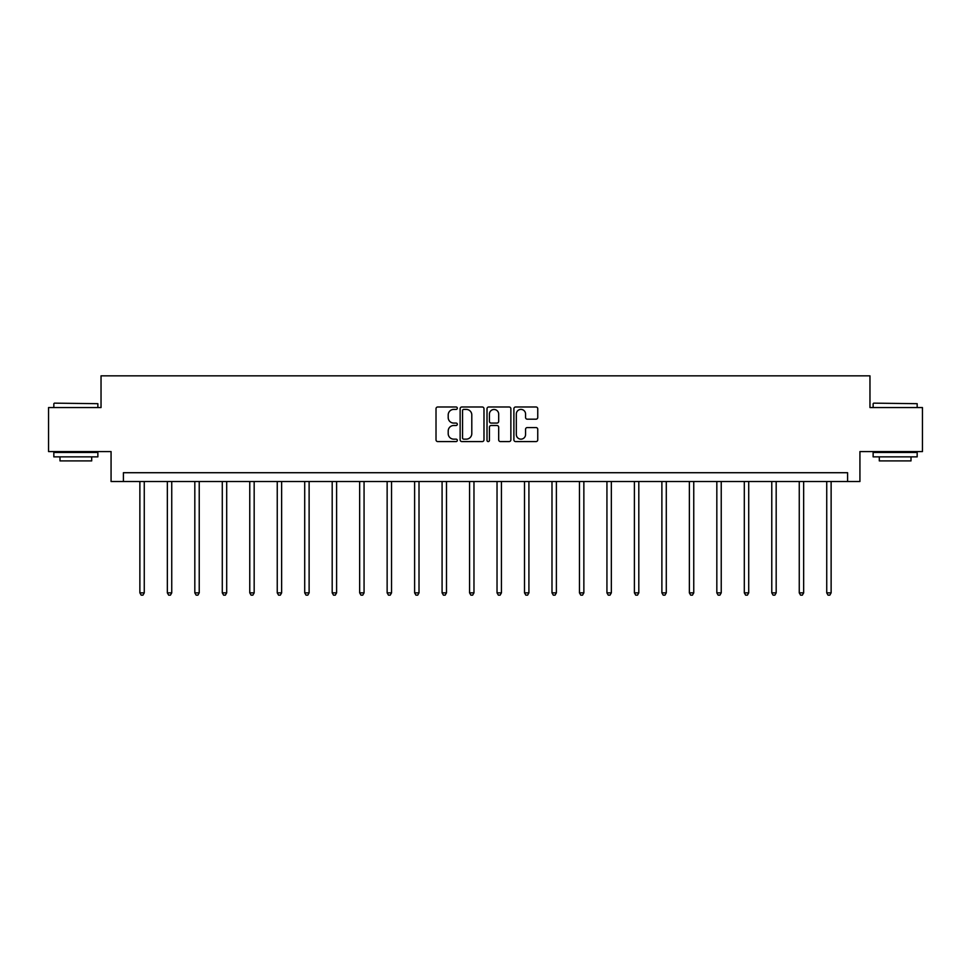 <?xml version="1.0" encoding="UTF-8"?>
<svg xmlns="http://www.w3.org/2000/svg" width="971" height="971" viewBox="0 0 971 971"><rect width="100%" height="100%" fill="white"/><g stroke="black" fill="none" stroke-linecap="round" stroke-linejoin="round"><path stroke-width="1.46" d="M457.317 408.208A1.214 1.214 0 0 0 456.115 406.995L437.739 406.995A1.724 1.724 0 0 0 436.015 408.718L436.015 439.839A1.724 1.724 0 0 0 437.739 441.574L456.115 441.574A1.214 1.214 0 0 0 457.317 440.361A1.214 1.214 0 0 0 456.115 439.147L453.736 439.147A5.535 5.535 0 0 1 448.201 433.612L448.201 431.027A5.535 5.535 0 0 1 453.736 425.492L456.115 425.492A1.214 1.214 0 0 0 457.317 424.278A1.214 1.214 0 0 0 456.115 423.077L453.736 423.077A5.535 5.535 0 0 1 448.201 417.542L448.201 414.945A5.535 5.535 0 0 1 453.736 409.41L456.115 409.41A1.214 1.214 0 0 0 457.317 408.208M536.016 419.181A1.724 1.724 0 0 0 537.752 417.457L537.752 408.718A1.724 1.724 0 0 0 536.016 406.995L515.625 406.995A1.724 1.724 0 0 0 513.89 408.718L513.89 439.839A1.724 1.724 0 0 0 515.625 441.574L536.016 441.574A1.724 1.724 0 0 0 537.752 439.839L537.752 429.291A1.724 1.724 0 0 0 536.016 427.568L527.289 427.568A1.724 1.724 0 0 0 525.566 429.291L525.566 434.523A4.624 4.624 0 0 1 520.942 439.147A4.624 4.624 0 0 1 516.317 434.523L516.317 414.034A4.624 4.624 0 0 1 520.942 409.41A4.624 4.624 0 0 1 525.566 414.034L525.566 417.457A1.724 1.724 0 0 0 527.289 419.181L536.016 419.181M847.598 481.519L859.93 481.519L859.93 451.576L922.45 451.576L922.45 407.553L869.967 407.553L869.967 375.85L101.033 375.85L101.033 407.553L48.55 407.553L48.55 451.576L111.07 451.576L111.07 481.519L847.598 481.519L847.598 472.719L123.402 472.719L123.402 481.519M483.983 408.718A1.724 1.724 0 0 0 482.259 406.995L461.856 406.995A1.724 1.724 0 0 0 460.133 408.718L460.133 439.839A1.724 1.724 0 0 0 461.856 441.574L482.259 441.574A1.724 1.724 0 0 0 483.983 439.839L483.983 408.718M488.741 406.995L509.144 406.995A1.724 1.724 0 0 1 510.867 408.718L510.867 439.839A1.724 1.724 0 0 1 509.144 441.574L500.405 441.574A1.724 1.724 0 0 1 498.681 439.839L498.681 427.216A1.724 1.724 0 0 0 496.958 425.492L491.156 425.492A1.724 1.724 0 0 0 489.433 427.216L489.433 440.361A1.214 1.214 0 0 1 488.219 441.574A1.214 1.214 0 0 1 487.017 440.361L487.017 408.718A1.724 1.724 0 0 1 488.741 406.995M463.762 409.41A1.214 1.214 0 0 0 462.548 410.624L462.548 437.933A1.214 1.214 0 0 0 463.762 439.147L466.262 439.147A5.535 5.535 0 0 0 471.797 433.612L471.797 414.945A5.535 5.535 0 0 0 466.262 409.41L463.762 409.41M498.681 414.119A4.624 4.624 0 0 0 494.057 409.495A4.624 4.624 0 0 0 489.433 414.119L489.433 421.341A1.724 1.724 0 0 0 491.156 423.077L496.958 423.077A1.724 1.724 0 0 0 498.681 421.341L498.681 414.119M139.873 481.519L139.873 592.856L144.266 592.856L144.266 481.519M144.266 592.856L142.955 595.15L141.183 595.15L139.873 592.856M54.364 403.147L97.865 403.681L54.364 403.147M75.847 456.868L53.83 456.868L53.83 452.462L97.865 452.462L97.865 456.868L75.847 456.868M91.699 456.868L91.699 460.909L59.996 460.909L59.996 456.868M873.669 403.147L917.17 403.681L873.669 403.147M895.153 456.868L873.135 456.868L873.135 452.462L917.17 452.462L917.17 456.868L895.153 456.868M911.004 456.868L911.004 460.909L879.301 460.909L879.301 456.868M167.34 481.519L167.34 592.856L171.746 592.856L171.746 481.519M171.746 592.856L170.423 595.15L168.663 595.15L167.34 592.856M194.819 481.519L194.819 592.856L199.225 592.856L199.225 481.519M199.225 592.856L197.902 595.15L196.142 595.15L194.819 592.856M222.286 481.519L222.286 592.856L226.692 592.856L226.692 481.519M226.692 592.856L225.369 595.15L223.609 595.15L222.286 592.856M249.765 481.519L249.765 592.856L254.171 592.856L254.171 481.519M254.171 592.856L252.848 595.15L251.088 595.15L249.765 592.856M277.245 481.519L277.245 592.856L281.639 592.856L281.639 481.519M281.639 592.856L280.328 595.15L278.556 595.15L277.245 592.856M304.712 481.519L304.712 592.856L309.118 592.856L309.118 481.519M309.118 592.856L307.795 595.15L306.035 595.15L304.712 592.856M332.191 481.519L332.191 592.856L336.597 592.856L336.597 481.519M336.597 592.856L335.274 595.15L333.514 595.15L332.191 592.856M359.658 481.519L359.658 592.856L364.064 592.856L364.064 481.519M364.064 592.856L362.741 595.15L360.981 595.15L359.658 592.856M387.138 481.519L387.138 592.856L391.544 592.856L391.544 481.519M391.544 592.856L390.221 595.15L388.461 595.15L387.138 592.856M414.617 481.519L414.617 592.856L419.011 592.856L419.011 481.519M419.011 592.856L417.7 595.15L415.928 595.15L414.617 592.856M442.084 481.519L442.084 592.856L446.49 592.856L446.49 481.519M446.49 592.856L445.167 595.15L443.407 595.15L442.084 592.856M469.563 481.519L469.563 592.856L473.969 592.856L473.969 481.519M473.969 592.856L472.646 595.15L470.886 595.15L469.563 592.856M497.031 481.519L497.031 592.856L501.437 592.856L501.437 481.519M501.437 592.856L500.114 595.15L498.354 595.15L497.031 592.856M524.51 481.519L524.51 592.856L528.916 592.856L528.916 481.519M528.916 592.856L527.593 595.15L525.833 595.15L524.51 592.856M551.989 481.519L551.989 592.856L556.383 592.856L556.383 481.519M556.383 592.856L555.072 595.15L553.3 595.15L551.989 592.856M579.456 481.519L579.456 592.856L583.862 592.856L583.862 481.519M583.862 592.856L582.539 595.15L580.779 595.15L579.456 592.856M606.936 481.519L606.936 592.856L611.342 592.856L611.342 481.519M611.342 592.856L610.019 595.15L608.259 595.15L606.936 592.856M634.403 481.519L634.403 592.856L638.809 592.856L638.809 481.519M638.809 592.856L637.486 595.15L635.726 595.15L634.403 592.856M661.882 481.519L661.882 592.856L666.288 592.856L666.288 481.519M666.288 592.856L664.965 595.15L663.205 595.15L661.882 592.856M689.361 481.519L689.361 592.856L693.755 592.856L693.755 481.519M693.755 592.856L692.444 595.15L690.672 595.15L689.361 592.856M716.829 481.519L716.829 592.856L721.235 592.856L721.235 481.519M721.235 592.856L719.912 595.15L718.152 595.15L716.829 592.856M744.308 481.519L744.308 592.856L748.714 592.856L748.714 481.519M748.714 592.856L747.391 595.15L745.631 595.15L744.308 592.856M771.775 481.519L771.775 592.856L776.181 592.856L776.181 481.519M776.181 592.856L774.858 595.15L773.098 595.15L771.775 592.856M799.254 481.519L799.254 592.856L803.66 592.856L803.66 481.519M803.66 592.856L802.337 595.15L800.577 595.15L799.254 592.856M826.734 481.519L826.734 592.856L831.127 592.856L831.127 481.519M831.127 592.856L829.817 595.15L828.045 595.15L826.734 592.856M53.83 407.553L53.83 403.681M63.868 452.462L63.868 451.576M87.827 452.462L87.827 451.576M97.865 407.553L97.865 403.681M873.135 407.553L873.135 403.681M883.173 452.462L883.173 451.576M907.132 452.462L907.132 451.576M917.17 407.553L917.17 403.681"/></g></svg>
